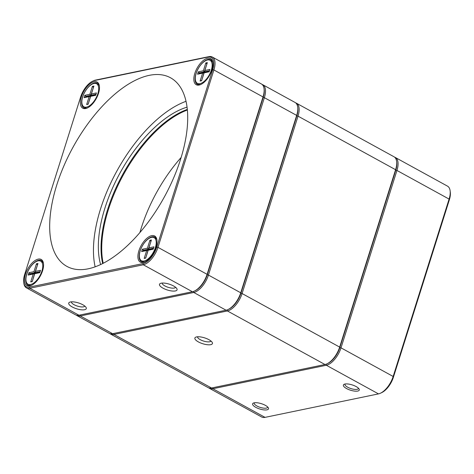 <?xml version="1.0" encoding="UTF-8"?>
<svg xmlns="http://www.w3.org/2000/svg" width="474" height="474" viewBox="0 0 474 474"><rect width="100%" height="100%" fill="white"/><g stroke="black" fill="none" stroke-linecap="round" stroke-linejoin="round"><path stroke-width="0.71" d="M254.165 402.829A8.331 2.779 17.5 0 1 262.092 403.919A8.331 2.779 17.5 0 1 268.284 407.747A8.331 2.779 17.5 0 1 259.722 408.991A8.331 2.779 17.5 0 1 253.424 403.06A8.331 2.779 17.5 0 1 254.165 402.829M344.936 384.041A8.331 2.779 17.5 0 1 352.857 385.131A8.331 2.779 17.5 0 1 359.055 388.958A8.331 2.779 17.5 0 1 350.493 390.203A8.331 2.779 17.5 0 1 344.189 384.272A8.331 2.779 17.5 0 1 344.936 384.041M394.635 157.196A17.1 8.265 118.8 0 1 395.34 157.498A17.1 8.265 118.8 0 1 396.945 170.456L341.013 347.845A17.1 8.265 118.8 0 1 326.331 365.253L212.873 388.739A17.1 8.265 118.8 0 1 209.49 388.354A17.1 8.265 118.8 0 1 208.856 387.922M209.49 388.354L261.648 416.984A17.1 8.265 -61.2 0 0 265.025 417.369L378.489 393.888A17.1 8.265 -61.2 0 0 380.474 393.207A17.1 8.265 -61.2 0 0 393.165 376.474L449.097 199.086A17.1 8.265 -61.2 0 0 450.128 190.821A17.1 8.265 -61.2 0 0 447.492 186.134L395.34 157.498M450.128 190.821L450.3 192.166A15.784 7.625 118.8 0 1 449.352 199.797L393.42 377.186A15.784 7.625 118.8 0 1 381.7 392.632L380.474 393.207M327.392 363.629A16.223 7.839 -61.2 0 0 339.834 347.578L395.766 170.19A16.223 7.839 -61.2 0 0 396.679 161.912M345.143 384.005A7.015 2.34 -162.5 0 0 345.007 384.26A7.015 2.34 -162.5 0 0 347.667 387.205A7.015 2.34 -162.5 0 0 354.392 389.35A7.015 2.34 -162.5 0 0 358.391 388.479A7.015 2.34 -162.5 0 0 358.427 388.188M254.378 402.787A7.015 2.34 -162.5 0 0 254.242 403.048A7.015 2.34 -162.5 0 0 260.226 407.391A7.015 2.34 -162.5 0 0 267.62 407.267A7.015 2.34 -162.5 0 0 267.656 406.976M92.649 81.178L93.467 80.793A17.1 8.265 118.8 0 1 95.452 80.112L208.916 56.631A17.1 8.265 118.8 0 1 212.299 57.016A17.1 8.265 118.8 0 1 213.898 69.968L157.972 247.357A17.1 8.265 118.8 0 1 143.29 264.77L29.826 288.251A17.1 8.265 118.8 0 1 26.449 287.866A17.1 8.265 118.8 0 1 23.819 283.179L23.7 282.285A16.223 7.839 -61.2 0 0 29.406 287.096L142.864 263.609A16.223 7.839 -61.2 0 0 156.793 247.096L212.725 69.702A16.223 7.839 -61.2 0 0 207.991 57.052L94.533 80.533A16.223 7.839 -61.2 0 0 92.649 81.178A16.223 7.839 -61.2 0 0 80.604 97.052L24.672 274.44A16.223 7.839 -61.2 0 0 23.7 282.285M175.35 290.947A9.207 3.069 17.5 0 1 163.631 288.5A9.207 3.069 17.5 0 1 160.396 283.44A9.207 3.069 17.5 0 1 169.206 284.139A9.207 3.069 17.5 0 1 176.826 288.619A9.207 3.069 17.5 0 1 175.35 290.947M84.579 309.729A9.207 3.069 17.5 0 1 72.866 307.288A9.207 3.069 17.5 0 1 69.631 302.228A9.207 3.069 17.5 0 1 78.441 302.922A9.207 3.069 17.5 0 1 86.055 307.407A9.207 3.069 17.5 0 1 84.579 309.729M26.449 287.866L75.573 314.837A17.1 8.265 -61.2 0 0 78.957 315.222L192.414 291.735A17.1 8.265 -61.2 0 0 194.399 291.06A17.1 8.265 -61.2 0 0 207.097 274.327L263.029 96.939A17.1 8.265 -61.2 0 0 264.054 88.668A17.1 8.265 -61.2 0 0 261.423 83.981L212.299 57.016M143.237 262.43A14.907 7.205 118.8 0 1 141.874 244.311A14.907 7.205 118.8 0 1 156.93 240.045A14.907 7.205 118.8 0 1 144.967 261.838A14.907 7.205 118.8 0 1 143.237 262.43M199.169 85.036A14.907 7.205 118.8 0 1 197.8 66.917A14.907 7.205 118.8 0 1 212.862 62.651A14.907 7.205 118.8 0 1 200.899 84.443A14.907 7.205 118.8 0 1 199.169 85.036M85.711 108.522A14.907 7.205 118.8 0 1 84.342 90.404A14.907 7.205 118.8 0 1 99.404 86.138A14.907 7.205 118.8 0 1 87.441 107.93A14.907 7.205 118.8 0 1 85.711 108.522M29.779 285.911A14.907 7.205 118.8 0 1 28.41 267.792A14.907 7.205 118.8 0 1 43.472 263.526A14.907 7.205 118.8 0 1 31.509 285.318A14.907 7.205 118.8 0 1 29.779 285.911M88.2 268.811A107.598 51.998 118.8 0 1 66.917 266.394A107.598 51.998 118.8 0 1 73.115 147.047A107.598 51.998 118.8 0 1 170.48 77.754A107.598 51.998 118.8 0 1 173.472 178.301A107.598 51.998 118.8 0 1 88.2 268.811M264.054 88.668L264.172 89.568A16.223 7.839 118.8 0 1 263.194 97.413L207.262 274.802A16.223 7.839 118.8 0 1 195.217 290.675L194.399 291.06M185.998 101.323A107.598 51.998 -61.2 0 0 116.859 171.061A107.598 51.998 -61.2 0 0 95.138 266.832M100.612 264.569A99.967 48.312 118.8 0 1 104.955 207.985A99.967 48.312 118.8 0 1 187.029 107.16M43.519 263.994A14.03 6.778 -61.2 0 0 41.428 260.582A14.03 6.778 -61.2 0 0 28.73 269.617A14.03 6.778 -61.2 0 0 27.925 285.176A14.03 6.778 -61.2 0 0 30.697 285.49A14.03 6.778 -61.2 0 0 31.924 285.111M42.832 262.004A14.03 6.778 -61.2 0 0 42.305 262.057M29.643 285.123A14.03 6.778 -61.2 0 0 29.886 285.597M85.812 108.208A14.03 6.778 118.8 0 1 85.575 107.728M98.231 84.668A14.03 6.778 118.8 0 1 98.764 84.615M99.451 86.6A14.03 6.778 -61.2 0 0 97.36 83.187A14.03 6.778 -61.2 0 0 84.662 92.223A14.03 6.778 -61.2 0 0 83.857 107.788A14.03 6.778 -61.2 0 0 86.629 108.102A14.03 6.778 -61.2 0 0 87.856 107.722M212.909 63.119A14.03 6.778 -61.2 0 0 210.817 59.706A14.03 6.778 -61.2 0 0 198.126 68.742A14.03 6.778 -61.2 0 0 197.314 84.301A14.03 6.778 -61.2 0 0 200.087 84.621A14.03 6.778 -61.2 0 0 201.32 84.236M212.228 61.134A14.03 6.778 -61.2 0 0 211.694 61.187M199.033 84.248A14.03 6.778 -61.2 0 0 199.276 84.722M155.762 238.576A14.03 6.778 118.8 0 1 156.296 238.523M143.344 262.116A14.03 6.778 118.8 0 1 143.101 261.636M156.983 240.508A14.03 6.778 -61.2 0 0 154.885 237.095A14.03 6.778 -61.2 0 0 142.194 246.13A14.03 6.778 -61.2 0 0 141.382 261.695A14.03 6.778 -61.2 0 0 144.161 262.009A14.03 6.778 -61.2 0 0 145.388 261.624M102.668 263.568A99.967 48.312 118.8 0 1 122.784 174.314A99.967 48.312 118.8 0 1 187.289 109.429M71.426 301.843A7.015 2.34 -162.5 0 0 75.781 305.517A7.015 2.34 -162.5 0 0 83.519 306.838A7.015 2.34 -162.5 0 0 84.799 306.062M162.197 283.061A7.015 2.34 -162.5 0 0 166.546 286.729A7.015 2.34 -162.5 0 0 174.29 288.05A7.015 2.34 -162.5 0 0 175.57 287.274M187.343 110.021A99.967 48.312 -61.2 0 0 108.321 209.828A99.967 48.312 -61.2 0 0 103.196 263.295M297.702 107.142L297.82 108.042A16.223 7.839 118.8 0 1 296.843 115.881L240.911 293.276A16.223 7.839 118.8 0 1 228.865 309.143L228.047 309.528A17.1 8.265 -61.2 0 0 240.745 292.802L296.677 115.407A17.1 8.265 -61.2 0 0 297.702 107.142A17.1 8.265 -61.2 0 0 295.071 102.455L262.768 84.722A17.1 8.265 118.8 0 1 264.373 97.68L208.442 275.068A17.1 8.265 118.8 0 1 193.759 292.476L80.302 315.962A17.1 8.265 118.8 0 1 76.918 315.577A17.1 8.265 118.8 0 1 76.284 315.139M76.918 315.577L109.221 333.311A17.1 8.265 -61.2 0 0 112.605 333.69L226.062 310.209A17.1 8.265 -61.2 0 0 228.047 309.528M262.057 84.419A17.1 8.265 118.8 0 1 262.768 84.722M139.901 232.574A99.967 48.312 118.8 0 1 141.293 227.935A99.967 48.312 118.8 0 1 181.127 157.481M194.82 290.852A16.223 7.839 -61.2 0 0 207.262 274.802L263.194 97.413A16.223 7.839 -61.2 0 0 264.107 89.136M151.526 237.385A13.153 6.358 -61.2 0 0 141.104 248.447A13.153 6.358 -61.2 0 0 141.471 260.741A13.153 6.358 -61.2 0 0 153.375 252.269A13.153 6.358 -61.2 0 0 154.127 237.681A13.153 6.358 -61.2 0 0 151.526 237.385M145.696 258.123L144.185 258.431L146.673 250.55L141.625 251.593L142.372 249.229L147.414 248.186L149.903 240.3L151.413 239.986L148.931 247.872L153.973 246.83L153.226 249.194L148.184 250.236L145.696 258.123M150.993 241.319L148.344 249.235L143.302 250.278L143.053 251.072L148.095 250.023L145.773 257.874M148.184 250.236L153.303 248.951M153.552 248.157L148.848 249.134L149.523 249.502L153.38 248.702M149.903 240.3L150.963 241.426M147.414 248.186L148.344 249.235L149.02 249.608L149.12 249.283M142.372 249.229L143.978 250.651L149.02 249.608M146.673 250.55L148.309 250.142M148.931 247.872L148.848 249.134M143.053 251.072L141.625 251.593M144.185 258.431L145.613 257.909M207.458 59.997A13.153 6.358 -61.2 0 0 197.036 71.059A13.153 6.358 -61.2 0 0 197.403 83.353A13.153 6.358 -61.2 0 0 209.301 74.88A13.153 6.358 -61.2 0 0 210.059 60.287A13.153 6.358 -61.2 0 0 207.458 59.997M201.628 80.728L200.117 81.042L202.599 73.162L197.557 74.205L198.304 71.835L203.346 70.792L205.834 62.912L207.345 62.598L204.863 70.478L209.905 69.435L209.158 71.799L204.116 72.848L201.628 80.728M206.925 63.931L204.276 71.847L199.234 72.889L198.985 73.677L204.027 72.635L201.705 80.485M204.116 72.848L209.235 71.556M209.484 70.768L204.78 71.74L205.455 72.113L209.312 71.313M205.834 62.912L206.895 64.037M203.346 70.792L204.276 71.847L204.952 72.214L205.052 71.894M198.304 71.835L199.904 73.263L204.952 72.214M202.599 73.162L204.241 72.753M204.863 70.478L204.78 71.74M198.985 73.677L197.557 74.205M200.117 81.042L201.539 80.521M94 83.477A13.153 6.358 -61.2 0 0 83.572 94.545A13.153 6.358 -61.2 0 0 83.939 106.834A13.153 6.358 -61.2 0 0 95.843 98.361A13.153 6.358 -61.2 0 0 96.601 83.774A13.153 6.358 -61.2 0 0 94 83.477M88.17 104.215L86.653 104.529L89.142 96.643L84.099 97.685L84.846 95.321L89.888 94.279L92.371 86.392L93.888 86.078L91.399 93.965L96.441 92.922L95.695 95.286L90.653 96.329L88.17 104.215M93.467 87.412L90.818 95.333L85.77 96.376L85.527 97.164L90.57 96.121L88.247 103.972M90.653 96.329L95.772 95.043M96.021 94.255L91.322 95.227L91.992 95.594L95.849 94.8M92.371 86.392L93.431 87.518M89.888 94.279L90.818 95.333L91.488 95.701L91.589 95.375M84.846 95.321L86.446 96.743L91.488 95.701M89.142 96.643L90.777 96.234M91.399 93.965L91.322 95.227M85.527 97.164L84.099 97.685M86.653 104.529L88.081 104.002M38.068 260.866A13.153 6.358 -61.2 0 0 27.646 271.934A13.153 6.358 -61.2 0 0 28.007 284.222A13.153 6.358 -61.2 0 0 39.911 275.755A13.153 6.358 -61.2 0 0 40.669 261.162A13.153 6.358 -61.2 0 0 38.068 260.866M32.238 281.603L30.727 281.917L33.21 274.031L28.167 275.074L28.914 272.71L33.956 271.667L36.445 263.781L37.956 263.473L35.467 271.353L40.509 270.31L39.769 272.674L34.721 273.717L32.238 281.603M37.535 264.8L34.886 272.722L29.844 273.765L29.595 274.553L34.638 273.51L32.315 281.36M34.721 273.717L39.846 272.432M40.094 271.643L35.39 272.615L36.06 272.988L39.923 272.189M36.445 263.781L37.499 264.907M33.956 271.667L34.886 272.722L35.556 273.089L35.663 272.763M28.914 272.71L30.514 274.132L35.556 273.089M33.21 274.031L34.851 273.628M35.467 271.353L35.39 272.615M29.595 274.553L28.167 275.074M30.727 281.917L32.149 281.396M210.717 344.669A9.207 3.069 17.5 0 1 199.003 342.228A9.207 3.069 17.5 0 1 195.768 337.168A9.207 3.069 17.5 0 1 204.578 337.861A9.207 3.069 17.5 0 1 212.192 342.346A9.207 3.069 17.5 0 1 210.717 344.669M110.566 334.046L208.145 387.614A17.1 8.265 -61.2 0 0 211.528 387.999L324.986 364.518A17.1 8.265 -61.2 0 0 326.971 363.836A17.1 8.265 -61.2 0 0 339.668 347.104L395.6 169.716A17.1 8.265 -61.2 0 0 396.625 161.45A17.1 8.265 -61.2 0 0 393.995 156.764L296.416 103.196A17.1 8.265 118.8 0 1 298.022 116.148L242.09 293.536A17.1 8.265 118.8 0 1 227.407 310.95L113.95 334.431A17.1 8.265 118.8 0 1 110.566 334.046A17.1 8.265 118.8 0 1 109.932 333.613M396.625 161.45L396.744 162.345A16.223 7.839 118.8 0 1 395.766 170.19L339.834 347.578A16.223 7.839 118.8 0 1 327.795 363.451L326.971 363.836M228.468 309.321A16.223 7.839 -61.2 0 0 240.911 293.276L296.843 115.881A16.223 7.839 -61.2 0 0 297.749 107.604M295.705 102.888A17.1 8.265 118.8 0 1 296.416 103.196M197.563 336.783A7.015 2.34 -162.5 0 0 201.918 340.456A7.015 2.34 -162.5 0 0 209.656 341.778A7.015 2.34 -162.5 0 0 210.942 341.002M378.489 393.888L326.331 365.253L325.964 364.245M212.524 387.791L212.873 388.739L265.025 417.369M449.352 199.797L449.097 199.086L396.945 170.456L395.766 170.19L395.6 169.716L298.022 116.148L296.843 115.881L296.677 115.407L264.373 97.68L263.194 97.413L263.029 96.939L213.898 69.968L212.725 69.702M156.793 247.096L157.972 247.357L207.097 274.327L207.262 274.802L208.442 275.068L240.745 292.802L240.911 293.276L242.09 293.536L339.668 347.104L339.834 347.578L341.013 347.845L393.165 376.474L393.42 377.186M29.406 287.096L29.826 288.251L78.957 315.222M192.414 291.735L143.29 264.77L142.864 263.609M207.991 57.052L208.916 56.631M94.533 80.533L95.452 80.112M79.952 315.014L80.302 315.962L112.605 333.69M226.062 310.209L193.759 292.476L193.392 291.469M113.6 333.483L113.95 334.431L211.528 387.999M324.986 364.518L227.407 310.95L227.04 309.937M141.471 260.741L143.877 262.063M154.127 237.681L156.533 238.997M197.403 83.353L199.809 84.668M210.059 60.287L212.465 61.608M83.939 106.834L86.345 108.155M96.601 83.774L99.007 85.095M28.007 284.222L30.413 285.544M40.669 261.162L43.075 262.483"/></g></svg>
